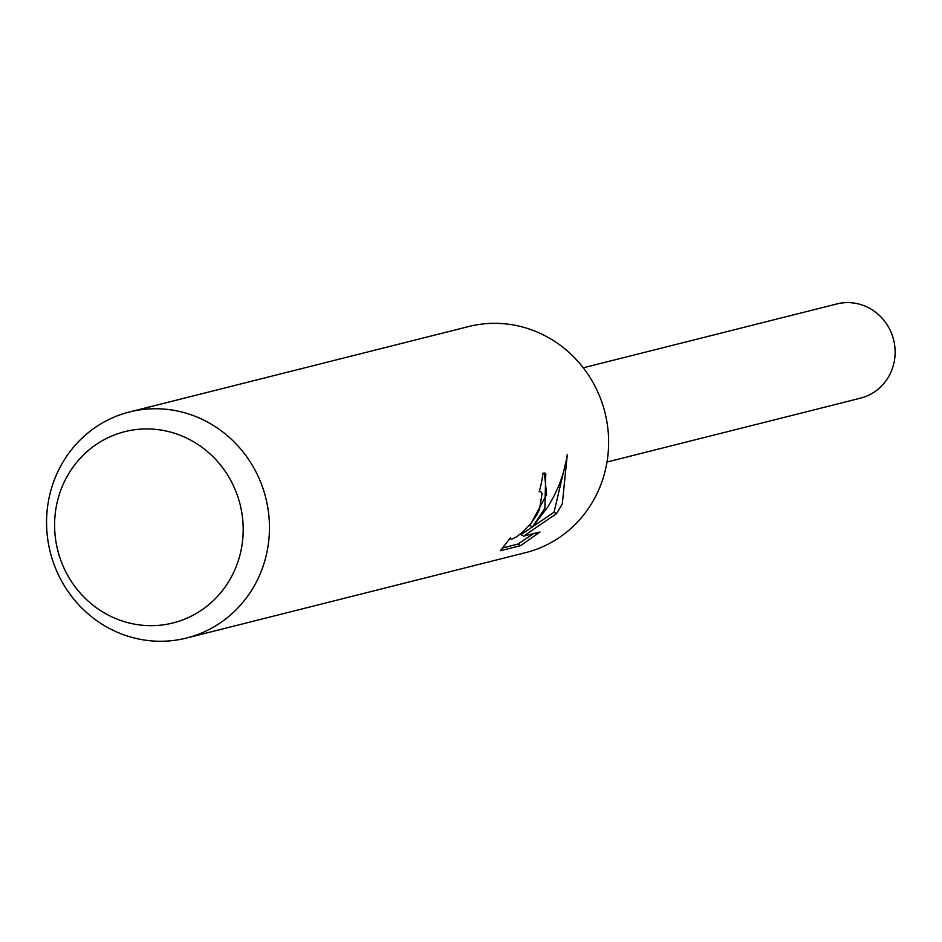 <?xml version="1.0" encoding="UTF-8"?>
<svg xmlns="http://www.w3.org/2000/svg" width="942" height="942" viewBox="0 0 942 942"><rect width="100%" height="100%" fill="white"/><g stroke="black" fill="none" stroke-linecap="round" stroke-linejoin="round"><path stroke-width="1.41" d="M129.537 411.96L468.704 326.533A116.573 111.121 75.9 0 1 584.158 368.97A116.573 111.121 75.9 0 1 596.133 495.41A116.573 111.121 75.9 0 1 525.648 552.624L186.481 638.052A116.573 111.121 75.9 0 1 71.027 595.615A116.573 111.121 75.9 0 1 59.063 469.175A116.573 111.121 75.9 0 1 129.537 411.96A116.573 111.121 75.9 0 1 244.991 454.397A116.573 111.121 75.9 0 1 256.966 580.837A116.573 111.121 75.9 0 1 186.481 638.052M500.402 550.74L510.517 537.788L510.882 539.012L512.154 539.036L516.769 536.681L523.363 531.488L530.558 523.929L536.81 514.885L539.425 509.693L542.097 493.514L540.826 491.771L539.236 491.618A116.573 111.121 -104.1 0 0 543.004 473.108L545.783 473.449L544.853 508.327L532.442 526.978L547.278 507.714C557.888 491.041 564.564 473.308 567.284 454.527L562.303 503.935L556.522 513.625L523.587 536.116L539.978 531.995L520.632 545.654L500.402 550.752M232.615 574.538A98.627 94.012 75.9 0 1 105.504 613.583A98.627 94.012 75.9 0 1 65.175 480.067A98.627 94.012 75.9 0 1 192.286 441.021A98.627 94.012 75.9 0 1 232.615 574.538M502.698 547.914L517.853 544.099L520.62 545.665M544.417 472.99L546.596 494.609L529.922 525.554L532.442 526.978M517.853 544.087L533.678 533.572M523.587 536.116L520.997 534.656L554.037 512.224L566.46 459.59M554.037 512.224L556.522 513.625M583.275 367.804L836.826 303.948A48.572 46.299 75.9 0 1 884.927 321.622A48.572 46.299 75.9 0 1 889.919 374.315A48.572 46.299 75.9 0 1 860.552 398.148L607.001 462.016M540.826 491.771L539.425 490.97M510.882 539.024L509.999 538.518"/></g></svg>
